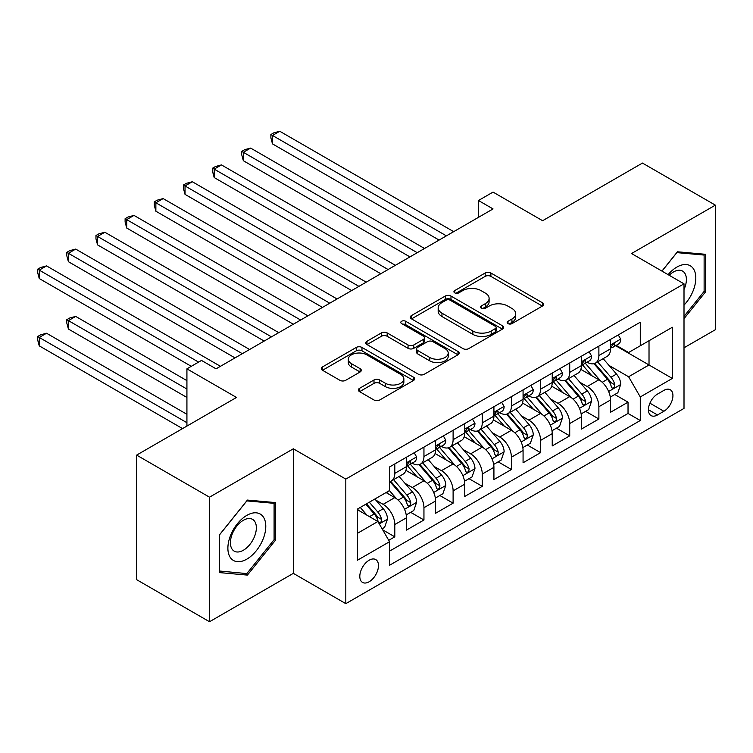 <?xml version="1.0" encoding="UTF-8"?>
<svg xmlns="http://www.w3.org/2000/svg" width="753" height="753" viewBox="0 0 753 753"><rect width="100%" height="100%" fill="white"/><g stroke="black" fill="none" stroke-linecap="round" stroke-linejoin="round"><path stroke-width="1.13" d="M507.993 323.611A2.833 1.638 0 0 0 512.002 323.611L542.405 306.057A4.047 2.334 0 0 0 543.591 304.4A4.047 2.334 0 0 0 542.405 302.753L490.9 273.01A4.047 2.334 0 0 0 485.177 273.01L454.765 290.564A2.833 1.638 0 0 0 453.937 291.722A2.833 1.638 0 0 0 454.765 292.879A2.833 1.638 0 0 0 458.775 292.879L462.709 290.611A12.952 7.474 0 0 1 481.026 290.611L485.318 293.086A12.952 7.474 0 0 1 489.111 298.376A12.952 7.474 0 0 1 485.318 303.657L481.383 305.934A2.833 1.638 0 0 0 480.555 307.092A2.833 1.638 0 0 0 481.383 308.241A2.833 1.638 0 0 0 485.393 308.241L489.328 305.972A12.952 7.474 0 0 1 507.635 305.972L511.927 308.448A12.952 7.474 0 0 1 515.72 313.737A12.952 7.474 0 0 1 511.927 319.027L507.993 321.296A2.833 1.638 0 0 0 507.164 322.453A2.833 1.638 0 0 0 507.993 323.611L507.993 321.296M369.139 581.768A13.196 7.615 120 0 0 377.761 570.143A13.196 7.615 120 0 0 375.738 559.573A13.196 7.615 120 0 0 369.139 560.223A13.196 7.615 120 0 0 360.518 571.847A13.196 7.615 120 0 0 362.541 582.427A13.196 7.615 120 0 0 369.139 581.768M359.548 388.332A4.047 2.334 0 0 0 358.362 389.988A4.047 2.334 0 0 0 359.548 391.635L373.996 399.984A4.047 2.334 0 0 0 379.719 399.984L413.491 380.491A4.047 2.334 0 0 0 414.677 378.834A4.047 2.334 0 0 0 413.491 377.187L361.977 347.444A4.047 2.334 0 0 0 356.254 347.444L322.482 366.937A4.047 2.334 0 0 0 321.296 368.594A4.047 2.334 0 0 0 322.482 370.241L339.942 380.321A4.047 2.334 0 0 0 345.665 380.321L360.113 371.982A4.047 2.334 0 0 0 361.299 370.325A4.047 2.334 0 0 0 360.113 368.678L351.463 363.68A10.824 6.25 0 0 1 348.291 359.256A10.824 6.25 0 0 1 354.974 353.486A10.824 6.25 0 0 1 366.767 354.832L400.681 374.42A10.824 6.25 0 0 1 403.853 378.834A10.824 6.25 0 0 1 397.17 384.614A10.824 6.25 0 0 1 385.376 383.258L379.719 379.992A4.047 2.334 0 0 0 373.996 379.992L359.548 388.332L359.548 391.635M684.006 347.801L715.35 329.71L715.35 205.145L642.46 163.062L542.612 220.714L493.046 192.1L478.466 200.514L493.046 208.929L216.073 368.838L201.503 360.423L186.923 368.838L186.923 426.066M209.513 497.187L209.513 621.743L293.341 573.353L293.341 448.797L209.513 497.187L136.632 455.104L236.489 397.452L186.923 368.838M293.341 448.797L345.815 479.096L684.006 283.834L684.006 408.399L345.815 603.652L345.815 479.096M715.35 205.145L631.532 253.535L684.006 283.834M462.991 348.601A4.047 2.334 0 0 0 468.724 348.601L502.486 329.108A4.047 2.334 0 0 0 503.672 327.451A4.047 2.334 0 0 0 502.486 325.795L450.981 296.061A4.047 2.334 0 0 0 445.249 296.061L411.486 315.554A4.047 2.334 0 0 0 410.3 317.211A4.047 2.334 0 0 0 411.486 318.858L462.991 348.601M402.742 324.223A2.833 1.638 0 0 1 405.622 324.618L405.622 321.258L457.984 351.491A4.047 2.334 0 0 1 459.17 353.148A4.047 2.334 0 0 1 457.984 354.795L424.221 374.288A4.047 2.334 0 0 1 418.499 374.288L366.984 344.554L366.984 341.25A4.047 2.334 0 0 0 365.798 342.897A4.047 2.334 0 0 0 366.984 344.554M366.984 341.25L381.432 332.901A4.047 2.334 0 0 1 387.164 332.901L408.051 344.968A4.047 2.334 0 0 0 413.774 344.968L423.365 339.434A4.047 2.334 0 0 0 424.551 337.777A4.047 2.334 0 0 0 423.365 336.13L401.613 323.574A2.833 1.638 0 0 1 400.784 322.416A2.833 1.638 0 0 1 402.535 320.9A2.833 1.638 0 0 1 405.622 321.258M209.513 621.743L136.632 579.669L136.632 455.104M388.746 540.325L394.798 536.833L382.693 529.839M375.813 500.114L383.136 504.341A16.491 9.525 60 0 1 394.798 524.54L406.46 517.81L406.46 530.093L423.948 519.994L410.686 512.341M404.963 483.285L412.286 487.511A16.491 9.525 60 0 1 423.948 507.71L435.611 500.971L435.611 513.264L453.108 503.164L439.837 495.502M434.123 466.446L441.446 470.672A16.491 9.525 60 0 1 453.108 490.871L464.77 484.141L464.77 496.434L482.259 486.334L468.997 478.673M463.274 449.616L470.597 453.843A16.491 9.525 60 0 1 482.259 474.042L493.921 467.312L493.921 479.595L511.409 469.496L498.147 461.843M492.434 432.787L499.747 437.013A16.491 9.525 60 0 1 511.409 457.212L523.071 450.482L523.071 462.766L540.569 452.666L527.298 445.004M521.584 415.957L528.907 420.183A16.491 9.525 60 0 1 540.569 440.383L552.231 433.643L552.231 445.936L569.72 435.836L556.458 428.175M550.744 399.118L558.058 403.344A16.491 9.525 60 0 1 569.72 423.544L581.382 416.814L581.382 429.097L598.88 418.997L598.88 406.714A16.491 9.525 -120 0 0 587.218 386.515L579.895 382.289M585.608 411.345L598.88 418.997M406.46 517.81A16.491 9.525 -120 0 0 394.798 497.611L386.044 492.556M435.611 500.971A16.491 9.525 -120 0 0 423.948 480.772L405.923 470.371M464.77 484.141A16.491 9.525 -120 0 0 453.108 463.942L435.074 453.532M493.921 467.312A16.491 9.525 -120 0 0 482.259 447.113L464.224 436.702M523.071 450.482A16.491 9.525 -120 0 0 511.409 430.283L493.384 419.873M552.231 433.643A16.491 9.525 -120 0 0 540.569 413.444L522.535 403.034M581.382 416.814A16.491 9.525 -120 0 0 569.72 396.615L551.695 386.204M663.892 390.383L657.482 394.092A12.782 7.379 120 0 0 649.124 405.349A12.782 7.379 120 0 0 651.091 415.6A12.782 7.379 120 0 0 657.482 414.959L663.892 411.26A12.782 7.379 120 0 0 672.241 399.994A12.782 7.379 120 0 0 670.283 389.753A12.782 7.379 120 0 0 663.892 390.383M357.477 533.293L377.884 521.509L389.546 541.708L389.546 565.277L640.276 420.513L640.276 396.953L628.614 376.754L609.055 365.459M389.546 541.708L357.477 560.223L357.477 509.056L389.546 490.542L389.546 466.973L640.276 322.218L640.276 345.778L672.344 327.263L672.344 378.439L640.276 396.953M412.136 463.18L412.286 463.274A16.491 9.525 60 0 0 420.532 464.083L432.194 457.353A16.491 9.525 -120 0 0 435.611 449.805L435.611 440.373M441.286 446.35L441.446 446.435A16.491 9.525 60 0 0 449.692 447.254L461.354 440.524A16.491 9.525 -120 0 0 464.77 432.975L464.77 423.544M470.446 429.521L470.597 429.605A16.491 9.525 60 0 0 478.842 430.424L490.504 423.685A16.491 9.525 -120 0 0 493.921 416.136L493.921 406.714M499.597 412.682L499.747 412.776A16.491 9.525 60 0 0 508.002 413.595L519.655 406.855A16.491 9.525 -120 0 0 523.071 399.306L523.071 389.885M528.757 395.852L528.907 395.937A16.491 9.525 60 0 0 537.153 396.756L548.815 390.026A16.491 9.525 -120 0 0 552.231 382.477L552.231 373.046M557.907 379.023L558.058 379.107A16.491 9.525 60 0 0 566.303 379.926L577.965 373.196A16.491 9.525 -120 0 0 581.382 365.638L581.382 356.216M389.546 551.14L628.03 413.444L628.03 402.168L610.542 412.268L610.542 399.984A16.491 9.525 -120 0 0 598.88 379.785L580.845 369.375M587.067 362.184L587.218 362.278A16.491 9.525 -120 0 0 595.463 363.097A16.491 9.525 -120 0 0 598.88 355.548L598.88 346.116M595.463 363.097L607.125 356.357A16.491 9.525 -120 0 0 610.542 348.808L610.542 339.387M394.798 463.942L394.798 473.373A16.491 9.525 60 0 1 391.381 480.922A16.491 9.525 60 0 1 389.546 481.581M391.381 480.922L403.043 474.183A16.491 9.525 -120 0 0 406.46 466.634L406.46 457.212M423.948 447.113L423.948 456.534A16.491 9.525 60 0 1 420.532 464.083M453.108 430.274L453.108 439.705A16.491 9.525 60 0 1 449.692 447.254M482.259 413.444L482.259 422.875A16.491 9.525 60 0 1 478.842 430.424M511.409 396.615L511.409 406.036A16.491 9.525 60 0 1 508.002 413.595M540.569 379.785L540.569 389.207A16.491 9.525 60 0 1 537.153 396.756M569.72 362.946L569.72 372.377A16.491 9.525 60 0 1 566.303 379.926M569.72 423.544L569.72 435.836M540.569 440.383L540.569 452.666M511.409 457.212L511.409 469.496M482.259 474.042L482.259 486.334M453.108 490.871L453.108 503.164M423.948 507.71L423.948 519.994M394.798 524.54L394.798 536.833M377.884 521.509L357.477 509.725M628.614 376.754L649.02 364.97L649.02 340.733L672.344 327.263M615.634 345.693L672.344 378.439M616.218 345.354L628.614 352.517L640.276 345.778M293.341 573.353L345.815 603.652M478.466 200.514L478.466 217.353M614.768 394.516L628.03 402.168M628.03 413.444L640.276 420.513M684.006 318.66L705.58 291.825L705.58 254.307L677.446 251.794L661.934 271.089M219.283 572.581L247.417 575.094L275.551 540.099L275.551 502.59L247.417 500.077L219.283 535.072L219.283 572.581M704.121 290.978L705.58 291.825M274.092 539.261L275.551 540.099M244.443 573.381L247.417 575.094M509.132 324.006L511.927 322.388A12.952 7.474 0 0 0 515.72 317.107L515.72 313.737M489.111 298.376L489.111 301.737A12.952 7.474 0 0 1 485.318 307.026L482.513 308.645M542.358 306.085L490.9 276.379A4.047 2.334 0 0 0 485.177 276.379L455.904 293.275M502.43 329.136L450.981 299.43A4.047 2.334 0 0 0 445.249 299.43L411.543 318.896M495.333 328.609A2.833 1.638 0 0 0 496.161 327.451A2.833 1.638 0 0 0 495.333 326.294L450.115 300.193A2.833 1.638 0 0 0 446.115 300.193L441.964 302.584A12.952 7.474 0 0 0 438.171 307.873A12.952 7.474 0 0 0 441.964 313.163L472.865 331A12.952 7.474 0 0 0 491.182 331L495.333 328.609L495.333 331.979A2.833 1.638 0 0 0 496.161 330.821L496.161 327.451M438.171 307.873L438.171 311.243A12.952 7.474 0 0 0 441.964 316.524L441.964 313.163M495.333 331.979L491.182 334.37A12.952 7.474 0 0 1 472.865 334.37L441.964 316.524M367.04 344.582L381.432 336.271L381.432 332.901M424.551 337.777L424.551 341.147A4.047 2.334 0 0 1 423.365 342.794L413.774 348.328A4.047 2.334 0 0 1 408.051 348.328L387.164 336.271A4.047 2.334 0 0 0 381.432 336.271M405.622 324.618L457.937 354.823M429.728 357.477A10.824 6.25 0 0 0 441.531 358.833A10.824 6.25 0 0 0 448.214 353.063A10.824 6.25 0 0 0 445.042 348.639L433.088 341.74A4.047 2.334 0 0 0 427.365 341.74L417.783 347.274A4.047 2.334 0 0 0 416.597 348.931A4.047 2.334 0 0 0 417.783 350.578L429.728 357.477L429.728 360.847A10.824 6.25 0 0 0 441.531 362.202A10.824 6.25 0 0 0 448.214 356.423L448.214 353.063M416.597 348.931L416.597 352.3A4.047 2.334 0 0 0 417.783 353.948L417.783 350.578M429.728 360.847L417.783 353.948M403.853 378.834L403.853 382.204A10.824 6.25 0 0 1 397.17 387.974A10.824 6.25 0 0 1 385.376 386.618L379.719 383.362A4.047 2.334 0 0 0 373.996 383.362L359.595 391.673M348.291 359.256L348.291 362.626A10.824 6.25 0 0 0 351.463 367.04L351.463 363.68M360.066 372.01L351.463 367.04M413.435 380.519L361.977 350.813A4.047 2.334 0 0 0 356.254 350.813L322.538 370.278M610.297 397.095L617.827 392.746L620.745 384.322A10.928 6.306 -120 0 0 616.491 374.072L603.162 358.644M600.499 380.849L585.269 363.219M591.83 375.719L583.001 365.487A26.186 15.116 -120 0 0 582.182 364.574M272.492 211.207L380.802 273.734L214.181 177.539L214.181 169.124L221.467 164.916L395.381 265.32M593.976 363.69L607.445 379.286A10.928 6.306 60 0 1 611.342 386.816L612.142 388.106L613.62 387.899L614.608 386.703L614.843 384.792A10.928 6.306 -120 0 0 610.947 377.262L597.628 361.845M594.766 363.435L609.243 380.19A5.563 3.21 60 0 1 610.645 382.373L614.843 384.792M618.269 334.925L620.745 339.217A10.928 6.306 60 0 1 618.477 344.046L612.942 347.246A10.928 6.306 -120 0 0 614.843 344.733L614.617 343.763L613.243 344.036L611.342 346.747A10.928 6.306 60 0 1 610.542 348.31M446.397 235.868L272.492 135.465L279.777 131.257L453.683 231.66M610.899 347.764L610.947 347.764A10.928 6.306 -120 0 0 612.942 347.246M439.112 240.075L272.492 143.879L272.492 135.465L270.892 134.533L273.8 132.848L279.777 131.257M272.492 143.879L270.892 137.903L270.892 134.533M684.006 305.116A26.797 15.474 120 0 0 695.461 274.036A26.797 15.474 120 0 0 676.862 267.089A26.797 15.474 120 0 0 668.09 274.647M684.006 289.51A18.345 10.589 120 0 0 682.585 271.089A18.345 10.589 120 0 0 673.417 272.002A18.345 10.589 120 0 0 669.172 275.269M661.991 271.127L676.862 252.622L704.121 255.06L704.121 291.411L684.006 316.429M702.323 254.015L704.121 255.06M263.249 538.715A26.797 15.474 120 0 0 256.312 512.831A26.797 15.474 120 0 0 230.427 535.778A26.797 15.474 120 0 0 237.355 561.672A26.797 15.474 120 0 0 263.249 538.715M254.618 536.258A18.345 10.589 120 0 0 252.556 519.363A18.345 10.589 120 0 0 232.15 534.254A18.345 10.589 120 0 0 234.211 551.149A18.345 10.589 120 0 0 254.618 536.258M219.575 571.16L219.575 534.809L246.833 500.905L274.092 503.333L274.092 539.685L246.833 573.598L219.283 570.99M272.285 502.298L274.092 503.333M581.137 413.924L588.677 409.576L591.585 401.161A10.928 6.306 -120 0 0 587.331 390.901L574.012 375.474M571.339 397.678L556.119 380.058M562.679 392.548L553.841 382.317A26.186 15.116 -120 0 0 553.031 381.404M243.332 228.037L351.642 290.573L185.031 194.378L185.031 185.953L192.316 181.746L366.222 282.159M564.825 380.519L578.295 396.116A10.928 6.306 60 0 1 582.191 403.646L582.982 404.935L584.46 404.728L585.448 403.533L585.693 401.622A10.928 6.306 -120 0 0 581.796 394.101L568.468 378.674M565.616 380.265L580.092 397.029A5.563 3.21 60 0 1 581.495 399.203L585.693 401.622M551.987 430.754L559.517 426.405L562.435 417.99A10.928 6.306 -120 0 0 558.18 407.731L544.861 392.313M542.188 414.517L526.968 396.887M533.529 409.378L524.69 399.146A26.186 15.116 -120 0 0 523.881 398.243M214.181 244.876L322.491 307.403L155.871 211.207L155.871 202.792L163.156 198.585L337.071 298.988M535.665 397.349L549.144 412.955A10.928 6.306 60 0 1 553.031 420.475L553.832 421.774L555.309 421.567L556.298 420.362L556.533 418.461A10.928 6.306 -120 0 0 552.636 410.931L539.317 395.504M536.456 397.095L550.932 413.858A5.563 3.21 60 0 1 552.335 416.033L556.533 418.461M522.827 447.593L530.366 443.244L533.275 434.82A10.928 6.306 -120 0 0 529.02 424.56L515.701 409.143M513.038 431.347L497.808 413.717M504.369 426.217L495.53 415.985A26.186 15.116 -120 0 0 494.721 415.072M185.031 261.705L293.331 324.232L126.72 228.037L126.72 219.622L134.006 215.414L307.911 315.818M506.515 414.178L519.984 429.784A10.928 6.306 60 0 1 523.881 437.305L524.672 438.604L526.149 438.397L527.138 437.192L527.382 435.29A10.928 6.306 -120 0 0 523.486 427.76L510.167 412.343M507.306 413.924L521.782 430.688A5.563 3.21 60 0 1 523.184 432.871L527.382 435.29M493.676 464.422L501.206 460.074L504.124 451.659A10.928 6.306 -120 0 0 499.87 441.399L486.551 425.972M483.878 448.176L468.658 430.547M475.218 443.046L466.38 432.815A26.186 15.116 -120 0 0 465.57 431.902M155.871 278.535L264.181 341.071L97.561 244.876L97.561 236.451L104.855 232.244L278.761 332.647M477.355 431.017L490.834 446.614A10.928 6.306 60 0 1 494.73 454.144L495.521 455.433L496.999 455.226L497.987 454.031L498.222 452.12A10.928 6.306 -120 0 0 494.326 444.599L481.007 429.172M478.146 430.763L492.631 447.527A5.563 3.21 60 0 1 494.034 449.701L498.222 452.12M589.11 351.755L591.585 356.047A10.928 6.306 60 0 1 589.326 360.885L583.782 364.076A10.928 6.306 -120 0 0 585.693 361.562L585.457 360.593L584.093 360.866L582.191 363.586A10.928 6.306 60 0 1 581.382 365.139M417.247 252.697L243.332 152.294L250.627 148.087L424.532 248.49M581.749 364.593L581.796 364.593A10.928 6.306 -120 0 0 583.782 364.076M409.952 256.905L243.332 160.709L243.332 152.294L241.732 151.372L244.65 149.687L250.627 148.087M243.332 160.709L241.732 154.732L241.732 151.372M559.959 368.584L562.435 372.876A10.928 6.306 60 0 1 560.176 377.714L554.632 380.914A10.928 6.306 -120 0 0 556.533 378.392L556.307 377.422L554.942 377.695L553.031 380.416A10.928 6.306 60 0 1 552.231 381.969M388.087 269.527L212.581 168.201L215.49 166.517L221.467 164.916M552.598 381.423L552.636 381.423A10.928 6.306 -120 0 0 554.632 380.914M214.181 177.539L212.581 171.562L212.581 168.201M530.799 385.423L533.275 389.715A10.928 6.306 60 0 1 531.016 394.544L525.481 397.744A10.928 6.306 -120 0 0 527.382 395.231L527.147 394.261L525.782 394.534L523.881 397.245A10.928 6.306 60 0 1 523.071 398.798M358.936 286.366L183.421 185.031L186.339 183.346L192.316 181.746M523.439 398.252L523.486 398.252A10.928 6.306 -120 0 0 525.481 397.744M185.031 194.378L183.421 188.401L183.421 185.031M501.649 402.253L504.124 406.545A10.928 6.306 60 0 1 501.865 411.383L496.321 414.574A10.928 6.306 -120 0 0 498.222 412.06L497.997 411.091L496.632 411.364L494.73 414.084A10.928 6.306 60 0 1 493.921 415.637M329.776 303.195L154.271 201.86L157.189 200.185L163.156 198.585M494.288 415.091L494.326 415.091A10.928 6.306 -120 0 0 496.321 414.574M155.871 211.207L154.271 205.23L154.271 201.86M464.516 481.252L472.056 476.903L474.964 468.488A10.928 6.306 -120 0 0 470.71 458.229L457.391 442.802M454.727 465.006L439.498 447.386M446.058 459.876L437.22 449.645A26.186 15.116 -120 0 0 436.411 448.732M126.72 295.364L235.03 357.901L68.41 261.705L68.41 253.29L75.695 249.083L249.601 349.486M448.204 447.847L461.674 463.443A10.928 6.306 60 0 1 465.57 470.973L466.371 472.272L467.839 472.065L468.827 470.86L469.072 468.95A10.928 6.306 -120 0 0 465.175 461.429L451.856 446.002M448.995 447.593L463.471 464.356A5.563 3.21 60 0 1 464.874 466.531L469.072 468.95M472.489 419.082L474.964 423.374A10.928 6.306 60 0 1 472.705 428.212L467.171 431.413A10.928 6.306 -120 0 0 469.072 428.89L468.837 427.92L467.472 428.193L465.57 430.914A10.928 6.306 60 0 1 464.77 432.467M300.626 320.025L125.111 218.699L128.029 217.015L134.006 215.414M465.128 431.921L465.175 431.921A10.928 6.306 -120 0 0 467.171 431.413M126.72 228.037L125.111 222.06L125.111 218.699M435.366 498.091L442.896 493.733L445.814 485.318A10.928 6.306 -120 0 0 441.559 475.058L428.241 459.641M425.567 481.845L410.347 464.215M416.908 476.705L408.07 466.484A26.186 15.116 -120 0 0 407.26 465.57M97.561 312.203L191.29 366.316L39.25 278.535L39.25 270.12L46.545 265.913L220.45 366.316M419.045 464.676L432.523 480.282A10.928 6.306 60 0 1 436.42 487.803L437.211 489.102L438.688 488.895L439.677 487.69L439.912 485.789A10.928 6.306 -120 0 0 436.015 478.259L422.697 462.841M419.845 464.422L434.321 481.186A5.563 3.21 60 0 1 435.723 483.36L439.912 485.789M443.338 435.921L445.814 440.213A10.928 6.306 60 0 1 443.555 445.042L438.011 448.242A10.928 6.306 -120 0 0 439.912 445.729L439.686 444.759L438.321 445.023L436.42 447.743A10.928 6.306 60 0 1 435.611 449.296M271.466 336.855L95.96 235.529L98.878 233.844L104.855 232.244M435.978 448.75L436.015 448.75A10.928 6.306 -120 0 0 438.011 448.242M97.561 244.876L95.96 238.899L95.96 235.529M406.215 514.92L413.745 510.572L416.663 502.157A10.928 6.306 -120 0 0 412.409 491.897L399.081 476.47M396.417 498.674L389.442 490.598M387.748 493.544L386.618 492.227M186.923 380.623L75.695 316.411L68.41 320.618L68.41 329.033L186.923 397.452M389.894 481.515L403.363 497.112A10.928 6.306 60 0 1 407.26 504.642L408.06 505.931L409.538 505.724L410.526 504.529L410.762 502.618A10.928 6.306 -120 0 0 406.865 495.088L393.546 479.67M390.685 481.261L405.161 498.015A5.563 3.21 60 0 1 406.564 500.199L410.762 502.618M68.41 329.033L66.801 323.056L66.801 319.696L186.923 389.037M66.801 319.696L69.718 318.011L75.695 316.411M414.178 452.751L416.663 457.043A10.928 6.306 60 0 1 414.395 461.871L408.86 465.072A10.928 6.306 -120 0 0 410.762 462.558L410.526 461.589L409.161 461.862L407.26 464.573A10.928 6.306 60 0 1 406.46 466.135M242.315 353.694L66.801 252.359L69.718 250.674L75.695 249.083M406.818 465.589L406.865 465.589A10.928 6.306 -120 0 0 408.86 465.072M68.41 261.705L66.801 255.728L66.801 252.359M382.11 528.832L384.595 527.401L387.503 518.986A10.928 6.306 -120 0 0 383.249 508.727L374.862 499.013M367.031 515.25L360.282 507.428M358.597 510.374L357.477 509.075M186.923 414.291L46.545 333.24L39.25 337.448L39.25 345.862L182.546 428.598M365.826 504.237L374.213 513.941A10.928 6.306 60 0 1 378.11 521.471L378.9 522.77L380.378 522.554L381.366 521.358L381.602 519.448A10.928 6.306 -120 0 0 377.714 511.927L369.328 502.213M366.504 503.842L376.011 514.854A5.563 3.21 60 0 1 377.413 517.029L381.602 519.448M39.25 345.862L37.65 339.895L37.65 336.525L186.923 422.706M37.65 336.525L40.568 334.84L46.545 333.24M198.585 362.108L37.65 269.197L40.568 267.513L46.545 265.913M39.25 278.535L37.65 272.558L37.65 269.197M383.136 504.341L394.798 497.611M412.286 487.511L423.948 480.772M441.446 470.672L453.108 463.942M470.597 453.843L482.259 447.113M499.747 437.013L511.409 430.283M528.907 420.183L540.569 413.444M558.058 403.344L569.72 396.615M587.218 386.515L598.88 379.785M598.88 355.548L610.542 348.808M394.798 473.373L406.46 466.634M423.948 456.534L435.611 449.805M453.108 439.705L464.77 432.975M482.259 422.875L493.921 416.136M511.409 406.036L523.071 399.306M540.569 389.207L552.231 382.477M569.72 372.377L581.382 365.638M598.88 406.714L610.542 399.984M649.914 403.184L663.892 411.26M648.437 409.745L657.482 414.959M511.927 322.388L511.927 319.027M481.383 308.241L481.383 305.934M485.318 307.026L485.318 303.657M454.765 292.879L454.765 290.564M485.177 276.379L485.177 273.01M490.9 276.379L490.9 273.01M542.405 306.057L542.405 302.753M411.486 318.858L411.486 315.554M445.249 299.43L445.249 296.061M450.981 299.43L450.981 296.061M502.486 329.108L502.486 325.795M472.865 334.37L472.865 331M491.182 334.37L491.182 331M387.164 336.271L387.164 332.901M408.051 348.328L408.051 344.968M413.774 348.328L413.774 344.968M423.365 342.794L423.365 339.434M457.984 354.795L457.984 351.491M373.996 383.362L373.996 379.992M379.719 383.362L379.719 379.992M385.376 386.618L385.376 383.258M360.113 371.982L360.113 368.678M322.482 370.241L322.482 366.937M356.254 350.813L356.254 347.444M361.977 350.813L361.977 347.444M413.491 380.491L413.491 377.187M608.631 391.494L620.67 384.538M610.947 377.262L616.491 374.072M602.24 382.298L607.445 379.286M620.67 339.085L610.542 344.94M613.431 343.914L614.843 344.733M579.471 408.324L591.519 401.368M581.796 394.101L587.331 390.901M573.08 399.128L578.295 396.116M550.321 425.153L562.359 418.207M552.636 410.931L558.18 407.731M543.93 415.957L549.144 412.955M521.161 441.983L533.209 435.036M523.486 427.76L529.02 424.56M514.77 432.787L519.984 429.784M492.01 458.822L504.049 451.866M494.326 444.599L499.87 441.399M485.619 449.626L490.834 446.614M591.519 355.924L581.382 361.769M584.281 360.753L585.693 361.562M562.359 372.754L552.231 378.599M555.121 377.582L556.533 378.392M533.209 389.583L523.071 395.438M525.971 394.412L527.382 395.231M504.049 406.422L493.921 412.268M496.811 411.242L498.222 412.06M462.85 475.651L474.898 468.695M465.175 461.429L470.71 458.229M456.469 466.455L461.674 463.443M474.898 423.252L464.77 429.097M467.66 428.081L469.072 428.89M433.7 492.481L445.738 485.534M436.015 478.259L441.559 475.058M427.309 483.285L432.523 480.282M445.738 440.081L435.611 445.936M438.5 444.91L439.912 445.729M404.549 509.32L416.588 502.364M406.865 495.088L412.409 491.897M398.158 500.124L403.363 497.112M416.588 456.92L406.46 462.766M409.35 461.74L410.762 462.558M379.267 523.909L387.437 519.194M377.714 511.927L383.249 508.727M369.497 516.671L374.213 513.941"/></g></svg>
